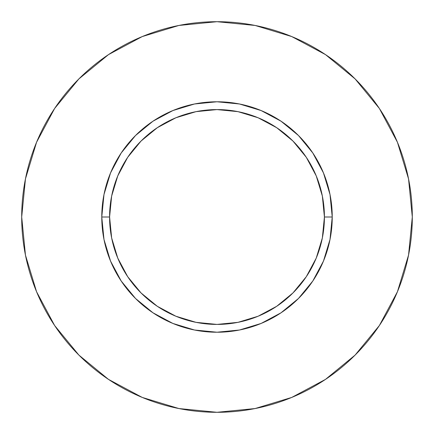 <?xml version="1.0" encoding="UTF-8"?>
<svg xmlns="http://www.w3.org/2000/svg" width="434" height="434" viewBox="0 0 434 434"><rect width="100%" height="100%" fill="white"/><g stroke="black" fill="none" stroke-linecap="round" stroke-linejoin="round"><path stroke-width="0.65" d="M324.415 217L332.227 217A115.227 115.227 0 0 1 217 332.227A115.227 115.227 0 0 1 101.773 217L109.585 217A107.415 107.415 0 0 1 217 109.585A107.415 107.415 0 0 1 324.415 217A107.415 107.415 0 0 1 217 324.415A107.415 107.415 0 0 1 109.585 217L111.647 237.957L117.76 258.105L127.688 276.675L141.045 292.955L157.325 306.312L175.895 316.24L196.043 322.353L217 324.415L237.957 322.353L258.105 316.24L276.675 306.312L292.955 292.955L306.312 276.675L316.24 258.105L322.353 237.957L324.415 217L322.353 196.043L316.24 175.895L306.312 157.325L292.955 141.045L276.675 127.688L258.105 117.76L237.957 111.647L217 109.585L196.043 111.647L175.895 117.76L157.325 127.688L141.045 141.045L127.688 157.325L117.76 175.895L111.647 196.043L109.585 217L101.773 217L103.986 194.519L110.545 172.906L121.195 152.985L135.522 135.522L152.985 121.195L172.906 110.545L194.519 103.986L217 101.773L239.481 103.986L261.094 110.545L281.015 121.195L298.478 135.522L312.805 152.985L323.455 172.906L330.014 194.519L332.227 217L330.014 239.481L323.455 261.094L312.805 281.015L298.478 298.478L281.015 312.805L261.094 323.455L239.481 330.014L217 332.227L194.519 330.014L172.906 323.455L152.985 312.805L135.522 298.478L121.195 281.015L110.545 261.094L103.986 239.481L101.773 217A115.227 115.227 0 0 1 217 101.773A115.227 115.227 0 0 1 332.227 217L324.415 217M21.7 217A195.3 195.3 0 0 1 217 21.7A195.3 195.3 0 0 1 412.3 217A195.3 195.3 0 0 1 217 412.3A195.3 195.3 0 0 1 21.7 217L25.454 255.1L36.565 291.74L54.613 325.505L78.901 355.099L108.495 379.387L142.26 397.435L178.9 408.546L217 412.3L255.1 408.546L291.74 397.435L325.505 379.387L355.099 355.099L379.387 325.505L397.435 291.74L408.546 255.1L412.3 217L408.546 178.9L397.435 142.26L379.387 108.495L355.099 78.901L325.505 54.613L291.74 36.565L255.1 25.454L217 21.7L178.9 25.454L142.26 36.565L108.495 54.613L78.901 78.901L54.613 108.495L36.565 142.26L25.454 178.9L21.7 217M379.387 108.495L355.099 78.901L325.554 54.651M108.495 54.613L78.901 78.901L54.651 108.446M54.613 325.505L78.901 355.099L108.446 379.349M325.505 379.387L355.099 355.099L379.349 325.554"/></g></svg>

